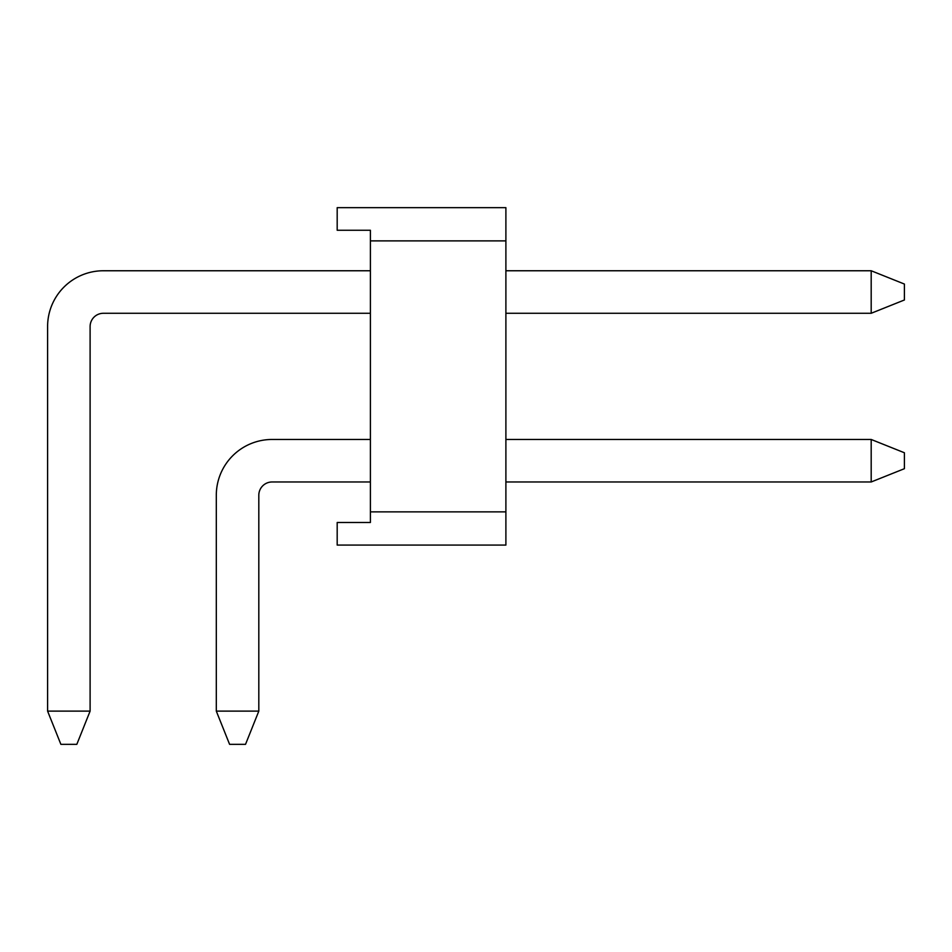 <?xml version="1.0" encoding="UTF-8"?>
<svg xmlns="http://www.w3.org/2000/svg" width="952" height="952" viewBox="0 0 952 952"><rect width="100%" height="100%" fill="white"/><g stroke="black" fill="none" stroke-linecap="round" stroke-linejoin="round"><path stroke-width="1.43" d="M505.893 481.974L871.187 481.974L871.187 439.467L505.893 439.467M370.399 439.467L272.094 439.467A55.787 55.787 0 0 0 216.306 495.266L216.306 711.12L258.813 711.12L245.533 744.333L229.587 744.333L216.306 711.12M258.813 711.12L258.813 495.266A13.28 13.28 0 0 1 272.094 481.974L370.399 481.974M258.813 495.266A13.28 13.28 0 0 1 272.094 481.974A13.28 13.28 0 0 0 258.813 495.266A13.28 13.28 0 0 1 272.094 481.974A13.28 13.28 0 0 0 258.813 495.266M871.187 481.974L904.4 468.693L904.4 452.759L871.187 439.467M505.893 313.279L871.187 313.279L871.187 270.761L505.893 270.761M370.399 270.761L103.387 270.761A55.787 55.787 0 0 0 47.6 326.56L47.6 711.12L90.107 711.12L90.107 326.56A13.28 13.28 0 0 1 103.387 313.279L370.399 313.279M90.107 326.56A13.28 13.28 0 0 1 103.387 313.279A13.28 13.28 0 0 0 90.107 326.56A13.28 13.28 0 0 1 103.387 313.279A13.28 13.28 0 0 0 90.107 326.56M90.107 711.12L76.826 744.333L60.88 744.333L47.6 711.12M871.187 270.761L904.4 284.053L904.4 299.987L871.187 313.279M370.399 511.867L370.399 522.493L337.187 522.493L337.187 545.079L505.893 545.079L505.893 207.667L337.187 207.667L337.187 230.253L370.399 230.253L370.399 511.867L505.893 511.867M370.399 240.88L505.893 240.88"/></g></svg>
